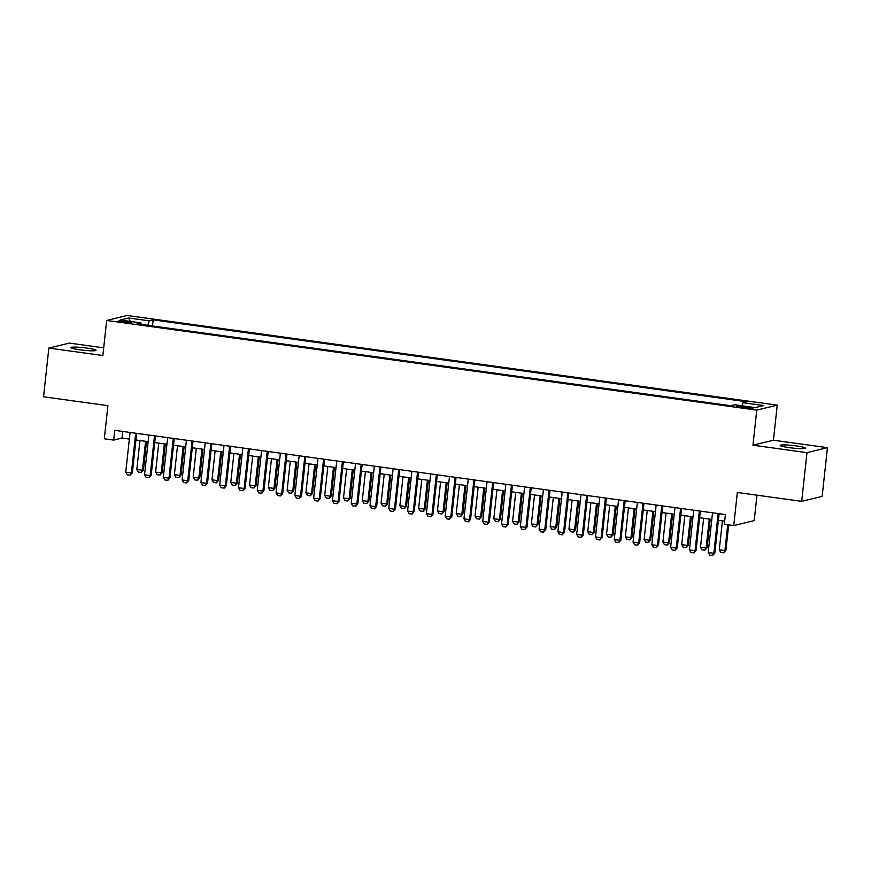 <?xml version="1.0" encoding="UTF-8"?>
<svg xmlns="http://www.w3.org/2000/svg" width="871" height="871" viewBox="0 0 871 871"><rect width="100%" height="100%" fill="white"/><g stroke="black" fill="none" stroke-linecap="round" stroke-linejoin="round"><path stroke-width="1.31" d="M79.958 349.815A12.608 1.285 6.2 0 0 96.039 350.316A12.608 1.285 6.2 0 0 87.046 348.095A12.608 1.285 6.2 0 0 70.965 347.594A12.608 1.285 6.2 0 0 79.958 349.815M789.246 447.65A12.608 1.285 6.2 0 0 805.327 448.14A12.608 1.285 6.2 0 0 796.334 445.919A12.608 1.285 6.2 0 0 780.253 445.419A12.608 1.285 6.2 0 0 789.246 447.65M123.083 322.194A6.304 0.642 6.2 0 0 131.118 322.444A6.304 0.642 6.2 0 0 126.622 321.334A6.304 0.642 6.2 0 0 118.587 321.083A6.304 0.642 6.2 0 0 123.083 322.194M103.693 347.834L69.31 343.098L48.841 348.084L43.55 396.784L107.906 405.668L104.302 438.788L113.698 440.084L121.994 438.059L129.344 439.071M777.237 405.135L127.144 315.476L106.665 320.463L756.768 410.121L777.237 405.135L773.426 440.214L752.958 445.19L806.982 452.648L827.45 447.661L773.426 440.214M827.45 447.661L822.159 496.372L801.69 501.348L737.334 492.474L733.741 525.594L754.21 520.608L756.975 495.185M806.982 452.648L801.69 501.348M733.741 525.594L724.345 524.298L725.401 514.565L114.754 430.339L113.698 440.084M748.679 407.149L744.542 406.583A6.108 0.621 6.2 0 0 736.757 406.343A6.108 0.621 6.2 0 0 741.112 407.421L745.249 407.987A6.108 0.621 6.2 0 0 753.034 408.227A6.108 0.621 6.2 0 0 748.679 407.149L748.548 408.347M141.167 324.393L140.884 322.88L137.008 323.827L730.747 405.712L734.623 404.765L755.288 407.617L763.693 405.57L743.028 402.718L746.904 401.781L153.165 319.886L149.289 320.833L147.656 325.297M140.884 322.88L120.22 320.027L128.625 317.98L149.289 320.833M752.958 445.19L756.768 410.121M48.841 348.084L102.865 355.531L106.665 320.463M135.941 439.986L148.135 441.662M154.722 442.577L166.927 444.254M173.514 445.168L185.708 446.845M192.306 447.759L204.5 449.436M211.098 450.351L223.292 452.027M229.879 452.942L242.084 454.618M248.671 455.533L260.865 457.21M267.462 458.124L279.656 459.801M286.243 460.715L298.448 462.392M305.035 463.307L317.24 464.983M323.827 465.898L336.021 467.575M342.619 468.489L354.813 470.166M361.4 471.08L373.605 472.757M380.192 473.672L392.396 475.348M398.983 476.263L411.177 477.939M417.775 478.854L429.969 480.531M436.556 481.445L448.761 483.122M455.348 484.036L467.553 485.724M474.14 486.628L486.334 488.315M492.932 489.219L505.126 490.906M511.713 491.81L523.917 493.498M530.504 494.401L542.698 496.089M549.296 496.993L561.49 498.68M568.088 499.584L580.282 501.271M586.869 502.175L599.074 503.863M605.661 504.766L617.855 506.454M624.453 507.358L636.647 509.045M643.244 509.949L655.438 511.636M662.025 512.54L674.23 514.228M680.817 515.131L693.011 516.819M699.609 517.722L711.803 519.41M718.401 520.314L724.683 521.185M122.713 431.439L121.994 438.059M741.907 405.777L743.028 402.718M152.501 325.961L153.165 319.886M128.625 317.98L130.258 321.41M718.161 513.563L713.85 553.281L714.841 553.041L712.576 555.524L709.756 555.132L708.21 552.508L712.522 512.779M719.119 513.694L714.841 553.041M708.21 552.508L713.85 553.281L712.576 555.524M722.418 520.869L719.272 549.819L724.912 550.592L727.721 524.767M725.902 550.352L723.638 552.824L724.912 550.592L725.902 550.352L728.668 524.897M723.638 552.824L720.818 552.443L719.272 549.819M699.369 510.972L695.058 550.69L696.049 550.45L693.958 552.889L690.964 552.541L689.418 549.917L693.741 510.188M700.328 511.103L696.049 550.45M689.418 549.917L695.058 550.69L693.784 552.933M680.589 508.381L676.266 548.099L677.268 547.859L675.003 550.341L672.183 549.949L670.626 547.326L674.949 507.597M681.536 508.512L677.268 547.859M670.626 547.326L676.266 548.099L675.003 550.341M661.797 505.79L657.474 545.507L658.476 545.268L656.211 547.75L653.392 547.358L651.846 544.734L656.157 505.006M662.755 505.92L658.476 545.268M651.846 544.734L657.474 545.507L656.211 547.75M643.005 503.198L638.693 542.916L639.684 542.677L637.42 545.159L634.6 544.767L633.054 542.143L637.365 502.415M643.963 503.329L639.684 542.677M633.054 542.143L638.693 542.916L637.42 545.159M703.626 518.278L700.48 547.217L706.12 548.001L709.266 519.062M707.121 547.761L704.857 550.232L706.12 548.001L707.121 547.761L710.224 519.192M704.857 550.232L702.037 549.851L700.48 547.217M684.846 515.686L681.699 544.625L687.328 545.409L690.474 516.47M688.33 545.17L686.065 547.641L687.328 545.409L688.33 545.17L691.432 516.601M686.065 547.641L683.245 547.26L681.699 544.625M666.054 513.095L662.907 542.034L668.547 542.818L671.683 513.879M669.538 542.579L667.273 545.05L668.547 542.818L669.538 542.579L672.641 514.01M667.273 545.05L664.453 544.669L662.907 542.034M647.262 510.504L644.115 539.443L649.755 540.227L652.902 511.288M650.746 539.987L648.481 542.459L649.755 540.227L650.746 539.987L653.849 511.419M648.481 542.459L645.661 542.078L644.115 539.443M624.213 500.607L619.902 540.325L620.892 540.085L618.802 542.524L615.808 542.176L614.262 539.552L618.584 499.823M625.171 500.738L620.892 540.085M614.262 539.552L619.902 540.325L618.628 542.568M628.47 507.913L625.324 536.852L630.963 537.636L634.11 508.686M631.965 537.396L629.7 539.868L630.963 537.636L631.965 537.396L635.068 508.827M629.7 539.868L626.88 539.487L625.324 536.852M605.432 498.016L601.11 537.734L602.111 537.494L600.01 539.933L597.027 539.585L595.47 536.961L599.792 497.232M606.379 498.147L602.111 537.494M595.47 536.961L601.11 537.734L599.847 539.976M609.689 505.322L606.543 534.261L612.171 535.044L615.318 506.095M613.173 534.805L610.909 537.276L612.171 535.044L613.173 534.805L616.276 506.236M610.909 537.276L608.089 536.895L606.543 534.261M586.64 495.425L582.318 535.142L583.32 534.903L581.218 537.342L578.235 536.993L576.689 534.369L581.001 494.641M587.598 495.555L583.32 534.903M576.689 534.369L582.318 535.142L581.055 537.385M590.897 502.73L587.751 531.669L593.391 532.453L596.526 503.503M594.381 532.214L592.117 534.685L593.391 532.453L594.381 532.214L597.484 503.645M592.117 534.685L589.297 534.304L587.751 531.669M567.848 492.834L563.537 532.551L564.528 532.312L562.263 534.794L559.443 534.402L557.897 531.778L562.209 492.05M568.807 492.964L564.528 532.312M557.897 531.778L563.537 532.551L562.263 534.794M572.105 500.139L568.959 529.078L574.599 529.862L577.745 500.912M575.589 529.612L573.325 532.094L574.599 529.862L575.589 529.612L578.692 501.054M573.325 532.094L570.516 531.713L568.959 529.078M549.057 490.242L544.745 529.96L545.736 529.72L543.646 532.159L540.651 531.811L539.105 529.187L543.428 489.458M550.015 490.373L545.736 529.72M539.105 529.187L544.745 529.96L543.471 532.203M553.314 497.548L550.167 526.487L555.807 527.271L558.953 498.321M556.809 527.02L554.544 529.503L555.807 527.271L556.809 527.02L559.911 498.462M554.544 529.503L551.724 529.122L550.167 526.487M530.276 487.651L525.953 527.369L526.955 527.129L524.69 529.612L521.871 529.22L520.314 526.596L524.636 486.867M531.223 487.782L526.955 527.129M520.314 526.596L525.953 527.369L524.69 529.612M534.533 494.957L531.386 523.896L537.015 524.68L540.162 495.73M538.017 524.429L535.752 526.911L537.015 524.68L538.017 524.429L541.12 495.871M535.752 526.911L532.932 526.53L531.386 523.896M511.484 485.06L507.162 524.778L508.163 524.538L505.899 527.02L503.079 526.628L501.533 524.004L505.844 484.276M512.442 485.191L508.163 524.538M501.533 524.004L507.162 524.778L505.899 527.02M515.741 492.365L512.594 521.304L518.234 522.088L521.381 493.138M519.225 521.838L516.96 524.32L518.234 522.088L519.225 521.838L522.328 493.269M516.96 524.32L514.14 523.939L512.594 521.304M492.692 482.469L488.381 522.186L489.371 521.947L487.107 524.429L484.287 524.037L482.741 521.413L487.052 481.685M493.65 482.599L489.371 521.947M482.741 521.413L488.381 522.186L487.107 524.429M496.949 489.774L493.803 518.713L499.442 519.497L502.589 490.547M500.433 519.247L498.168 521.729L499.442 519.497L500.433 519.247L503.536 490.678M498.168 521.729L495.359 521.348L493.803 518.713M478.157 487.183L475.022 516.122L480.65 516.906L483.797 487.956M481.652 516.655L479.388 519.138L480.65 516.906L481.652 516.655L484.755 488.087M479.388 519.138L476.568 518.746L475.022 516.122M459.376 484.592L456.23 513.531L461.859 514.315L465.005 485.365M462.86 514.064L460.596 516.547L461.859 514.315L462.86 514.064L465.963 485.495M460.596 516.547L457.776 516.155L456.23 513.531M473.9 479.877L469.589 519.595L470.58 519.356L468.489 521.794L465.495 521.446L463.949 518.822L468.271 479.094M474.858 480.008L470.58 519.356M463.949 518.822L469.589 519.595L468.315 521.838M455.119 477.286L450.797 517.004L451.799 516.764L449.534 519.247L446.714 518.855L445.157 516.231L449.48 476.502M456.066 477.417L451.799 516.764M445.157 516.231L450.797 517.004L449.534 519.247M436.327 474.695L432.005 514.413L433.007 514.173L430.742 516.655L427.922 516.263L426.376 513.64L430.688 473.911M437.286 474.826L433.007 514.173M426.376 513.64L432.005 514.413L430.742 516.655M440.584 482.001L437.438 510.939L443.078 511.723L446.224 482.774M444.068 511.473L441.804 513.955L443.078 511.723L444.068 511.473L447.171 482.904M441.804 513.955L438.984 513.563L437.438 510.939M417.536 472.104L413.224 511.821L414.215 511.582L411.95 514.064L409.13 513.672L407.584 511.048L411.896 471.32M418.494 472.234L414.215 511.582M407.584 511.048L413.224 511.821L411.95 514.064M421.793 479.409L418.646 508.348L424.286 509.132L427.432 480.182M425.277 508.882L423.012 511.364L424.286 509.132L425.277 508.882L428.39 480.313M423.012 511.364L420.203 510.972L418.646 508.348M398.744 469.513L394.432 509.23L395.423 508.991L393.159 511.473L390.35 511.081L388.793 508.457L393.115 468.729M399.702 469.643L395.423 508.991M388.793 508.457L394.432 509.23L393.159 511.473M403.001 476.818L399.865 505.757L405.494 506.541L408.641 477.591M406.496 506.291L404.231 508.773L405.494 506.541L406.496 506.291L409.599 477.722M404.231 508.773L401.411 508.381L399.865 505.757M379.963 466.921L375.641 506.639L376.642 506.399L374.541 508.838L371.558 508.49L370.001 505.866L374.323 466.137M380.91 467.052L376.642 506.399M370.001 505.866L375.641 506.639L374.378 508.882M384.22 474.227L381.073 503.166L386.713 503.95L389.849 475M387.704 503.699L385.439 506.182L386.713 503.95L387.704 503.699L390.807 475.131M385.439 506.182L382.619 505.79L381.073 503.166M361.171 464.33L356.849 504.048L357.85 503.808L355.749 506.247L352.766 505.899L351.22 503.275L355.531 463.546M362.129 464.461L357.85 503.808M351.22 503.275L356.849 504.048L355.586 506.291M365.428 471.636L362.282 500.575L367.921 501.358L371.068 472.409M368.912 501.108L366.647 503.59L367.921 501.358L368.912 501.108L372.015 472.539M366.647 503.59L363.828 503.198L362.282 500.575M342.379 461.739L338.068 501.456L339.059 501.217L336.794 503.699L333.974 503.307L332.428 500.683L336.739 460.955M343.337 461.87L339.059 501.217M332.428 500.683L338.068 501.456L336.794 503.699M346.636 469.044L343.49 497.983L349.129 498.767L352.276 469.817M350.12 498.517L347.856 500.999L349.129 498.767L350.12 498.517L353.234 469.948M347.856 500.999L345.047 500.607L343.49 497.983M323.587 459.137L319.276 498.865L320.267 498.626L318.002 501.108L315.193 500.716L313.636 498.092L317.959 458.364M324.545 459.278L320.267 498.626M313.636 498.092L319.276 498.865L318.002 501.108M327.844 466.453L324.709 495.392L330.338 496.176L333.484 467.226M331.339 495.926L329.075 498.408L330.338 496.176L331.339 495.926L334.442 467.357M329.075 498.408L326.255 498.016L324.709 495.392M304.806 456.546L300.484 496.274L301.486 496.035L299.221 498.517L296.401 498.125L294.855 495.501L299.167 455.773M305.754 456.687L301.486 496.035M294.855 495.501L300.484 496.274L299.221 498.517M309.063 463.862L305.917 492.801L311.557 493.585L314.692 464.635M312.547 493.334L310.283 495.817L311.557 493.585L312.547 493.334L315.65 464.766M310.283 495.817L307.463 495.425L305.917 492.801M286.015 453.954L281.692 493.683L282.694 493.443L280.429 495.926L277.609 495.534L276.063 492.91L280.375 453.181M286.973 454.096L282.694 493.443M276.063 492.91L281.692 493.683L280.429 495.926M267.223 451.363L262.911 491.092L263.902 490.852L261.801 493.291L258.818 492.942L257.272 490.319L261.583 450.59M268.181 451.505L263.902 490.852M257.272 490.319L262.911 491.092L261.638 493.324M248.431 448.772L244.12 488.5L245.11 488.261L243.02 490.7L240.037 490.351L238.48 487.727L242.802 447.999M249.389 448.913L245.11 488.261M238.48 487.727L244.12 488.5L242.846 490.732M290.272 461.271L287.125 490.21L292.765 490.994L295.911 462.044M293.756 490.743L291.491 493.226L292.765 490.994L293.756 490.743L296.859 462.174M291.491 493.226L288.671 492.834L287.125 490.21M271.48 458.679L268.333 487.618L273.973 488.391L277.12 459.453M274.964 488.152L272.699 490.634L273.973 488.391L274.964 488.152L278.078 459.583M272.699 490.634L269.89 490.242L268.333 487.618M252.688 456.088L249.552 485.027L255.181 485.8L258.328 456.861M256.183 485.561L253.918 488.043L255.181 485.8L256.183 485.561L259.286 456.992M253.918 488.043L251.098 487.651L249.552 485.027M229.65 446.181L225.328 485.909L226.329 485.67L224.228 488.108L221.245 487.76L219.699 485.136L224.01 445.408M230.597 446.322L226.329 485.67M219.699 485.136L225.328 485.909L224.065 488.141M233.907 453.497L230.761 482.436L236.4 483.209L239.536 454.27M237.391 482.97L235.126 485.452L236.4 483.209L237.391 482.97L240.494 454.401M235.126 485.452L232.307 485.06L230.761 482.436M210.858 443.589L206.536 483.318L207.538 483.078L205.436 485.517L202.453 485.169L200.907 482.545L205.218 442.816M211.816 443.72L207.538 483.078M200.907 482.545L206.536 483.318L205.273 485.55M215.115 450.906L211.969 479.845L217.608 480.618L220.755 451.679M218.599 480.378L216.335 482.861L217.608 480.618L218.599 480.378L221.702 451.809M216.335 482.861L213.515 482.469L211.969 479.845M192.066 440.998L187.755 480.727L188.746 480.487L186.644 482.926L183.661 482.578L182.115 479.954L186.427 440.225M193.024 441.129L188.746 480.487M182.115 479.954L187.755 480.727L186.481 482.959M196.323 448.315L193.177 477.254L198.817 478.027L201.963 449.088M199.818 477.787L197.543 480.269L198.817 478.027L199.818 477.787L202.921 449.218M197.543 480.269L194.734 479.877L193.177 477.254M173.275 438.407L168.963 478.135L169.954 477.896L167.863 480.335L164.88 479.986L163.323 477.362L167.646 437.634M174.233 438.538L169.954 477.896M163.323 477.362L168.963 478.135L167.689 480.367M177.532 445.723L174.396 474.662L180.025 475.435L183.171 446.496M181.026 475.196L178.762 477.678L180.025 475.435L181.026 475.196L184.129 446.627M178.762 477.678L175.942 477.286L174.396 474.662M154.494 435.816L150.171 475.544L151.173 475.305L149.072 477.744L146.088 477.395L144.542 474.76L148.854 435.043M155.441 435.946L151.173 475.305M144.542 474.76L150.171 475.544L148.908 477.776M158.751 443.132L155.604 472.071L161.244 472.844L164.379 443.905M162.235 472.605L159.97 475.087L161.244 472.844L162.235 472.605L165.338 444.036M159.97 475.087L157.15 474.695L155.604 472.071M135.702 433.225L131.39 472.953L132.381 472.713L130.28 475.152L127.297 474.804L125.751 472.169L130.062 432.452M136.66 433.355L132.381 472.713M125.751 472.169L131.39 472.953L130.117 475.185M139.959 440.541L136.812 469.48L142.452 470.253L145.599 441.314M143.443 470.013L141.178 472.496L142.452 470.253L143.443 470.013L146.546 441.445M141.178 472.496L138.358 472.104L136.812 469.48M744.4 407.868L744.542 406.583"/></g></svg>
